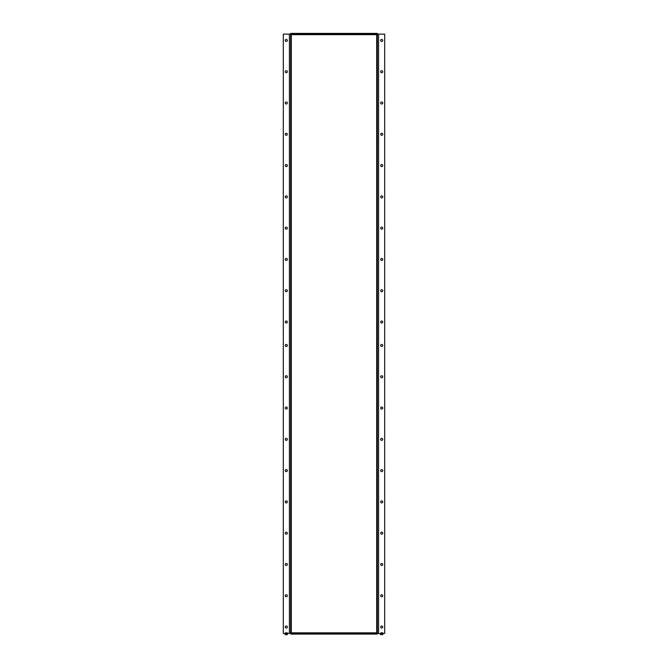 <?xml version="1.0" encoding="UTF-8"?>
<svg xmlns="http://www.w3.org/2000/svg" width="668" height="668" viewBox="0 0 668 668"><rect width="100%" height="100%" fill="white"/><g stroke="black" fill="none" stroke-linecap="round" stroke-linejoin="round"><path stroke-width="1" d="M285.269 40.439A1.019 1.019 0 0 1 286.288 39.42A1.019 1.019 0 0 1 287.307 40.439A1.019 1.019 0 0 1 286.288 41.458A1.019 1.019 0 0 1 285.269 40.439M285.269 71.727A1.019 1.019 0 0 1 286.288 70.708A1.019 1.019 0 0 1 287.307 71.727A1.019 1.019 0 0 1 286.288 72.745A1.019 1.019 0 0 1 285.269 71.727M285.269 103.014A1.019 1.019 0 0 1 286.288 101.995A1.019 1.019 0 0 1 287.307 103.014A1.019 1.019 0 0 1 286.288 104.024A1.019 1.019 0 0 1 285.269 103.014M285.269 134.293A1.019 1.019 0 0 1 286.288 133.283A1.019 1.019 0 0 1 287.307 134.293A1.019 1.019 0 0 1 286.288 135.312A1.019 1.019 0 0 1 285.269 134.293M285.269 165.581A1.019 1.019 0 0 1 286.288 164.562A1.019 1.019 0 0 1 287.307 165.581A1.019 1.019 0 0 1 286.288 166.599A1.019 1.019 0 0 1 285.269 165.581M285.269 196.868A1.019 1.019 0 0 1 286.288 195.849A1.019 1.019 0 0 1 287.307 196.868A1.019 1.019 0 0 1 286.288 197.887A1.019 1.019 0 0 1 285.269 196.868M285.269 228.155A1.019 1.019 0 0 1 286.288 227.137A1.019 1.019 0 0 1 287.307 228.155A1.019 1.019 0 0 1 286.288 229.166A1.019 1.019 0 0 1 285.269 228.155M285.269 259.434A1.019 1.019 0 0 1 286.288 258.424A1.019 1.019 0 0 1 287.307 259.434A1.019 1.019 0 0 1 286.288 260.453A1.019 1.019 0 0 1 285.269 259.434M285.269 290.722A1.019 1.019 0 0 1 286.288 289.703A1.019 1.019 0 0 1 287.307 290.722A1.019 1.019 0 0 1 286.288 291.741A1.019 1.019 0 0 1 285.269 290.722M285.269 322.009A1.019 1.019 0 0 1 286.288 320.991A1.019 1.019 0 0 1 287.307 322.009A1.019 1.019 0 0 1 286.288 323.028A1.019 1.019 0 0 1 285.269 322.009M285.269 345.473A1.019 1.019 0 0 1 286.288 344.454A1.019 1.019 0 0 1 287.307 345.473A1.019 1.019 0 0 1 286.288 346.492A1.019 1.019 0 0 1 285.269 345.473M285.269 376.76A1.019 1.019 0 0 1 286.288 375.742A1.019 1.019 0 0 1 287.307 376.76A1.019 1.019 0 0 1 286.288 377.779A1.019 1.019 0 0 1 285.269 376.76M285.269 408.048A1.019 1.019 0 0 1 286.288 407.029A1.019 1.019 0 0 1 287.307 408.048A1.019 1.019 0 0 1 286.288 409.058A1.019 1.019 0 0 1 285.269 408.048M285.269 439.327A1.019 1.019 0 0 1 286.288 438.317A1.019 1.019 0 0 1 287.307 439.327A1.019 1.019 0 0 1 286.288 440.346A1.019 1.019 0 0 1 285.269 439.327M285.269 470.614A1.019 1.019 0 0 1 286.288 469.596A1.019 1.019 0 0 1 287.307 470.614A1.019 1.019 0 0 1 286.288 471.633A1.019 1.019 0 0 1 285.269 470.614M285.269 501.902A1.019 1.019 0 0 1 286.288 500.883A1.019 1.019 0 0 1 287.307 501.902A1.019 1.019 0 0 1 286.288 502.92A1.019 1.019 0 0 1 285.269 501.902M285.269 533.189A1.019 1.019 0 0 1 286.288 532.171A1.019 1.019 0 0 1 287.307 533.189A1.019 1.019 0 0 1 286.288 534.208A1.019 1.019 0 0 1 285.269 533.189M285.269 564.477A1.019 1.019 0 0 1 286.288 563.458A1.019 1.019 0 0 1 287.307 564.477A1.019 1.019 0 0 1 286.288 565.487A1.019 1.019 0 0 1 285.269 564.477M285.269 595.756A1.019 1.019 0 0 1 286.288 594.745A1.019 1.019 0 0 1 287.307 595.756A1.019 1.019 0 0 1 286.288 596.774A1.019 1.019 0 0 1 285.269 595.756M285.269 627.043A1.019 1.019 0 0 1 286.288 626.025A1.019 1.019 0 0 1 287.307 627.043A1.019 1.019 0 0 1 286.288 628.062A1.019 1.019 0 0 1 285.269 627.043M380.693 40.439A1.019 1.019 0 0 1 381.712 39.42A1.019 1.019 0 0 1 382.731 40.439A1.019 1.019 0 0 1 381.712 41.458A1.019 1.019 0 0 1 380.693 40.439M380.693 71.727A1.019 1.019 0 0 1 381.712 70.708A1.019 1.019 0 0 1 382.731 71.727A1.019 1.019 0 0 1 381.712 72.745A1.019 1.019 0 0 1 380.693 71.727M380.693 103.014A1.019 1.019 0 0 1 381.712 101.995A1.019 1.019 0 0 1 382.731 103.014A1.019 1.019 0 0 1 381.712 104.024A1.019 1.019 0 0 1 380.693 103.014M380.693 134.293A1.019 1.019 0 0 1 381.712 133.283A1.019 1.019 0 0 1 382.731 134.293A1.019 1.019 0 0 1 381.712 135.312A1.019 1.019 0 0 1 380.693 134.293M380.693 165.581A1.019 1.019 0 0 1 381.712 164.562A1.019 1.019 0 0 1 382.731 165.581A1.019 1.019 0 0 1 381.712 166.599A1.019 1.019 0 0 1 380.693 165.581M380.693 196.868A1.019 1.019 0 0 1 381.712 195.849A1.019 1.019 0 0 1 382.731 196.868A1.019 1.019 0 0 1 381.712 197.887A1.019 1.019 0 0 1 380.693 196.868M380.693 228.155A1.019 1.019 0 0 1 381.712 227.137A1.019 1.019 0 0 1 382.731 228.155A1.019 1.019 0 0 1 381.712 229.166A1.019 1.019 0 0 1 380.693 228.155M380.693 259.434A1.019 1.019 0 0 1 381.712 258.424A1.019 1.019 0 0 1 382.731 259.434A1.019 1.019 0 0 1 381.712 260.453A1.019 1.019 0 0 1 380.693 259.434M380.693 290.722A1.019 1.019 0 0 1 381.712 289.703A1.019 1.019 0 0 1 382.731 290.722A1.019 1.019 0 0 1 381.712 291.741A1.019 1.019 0 0 1 380.693 290.722M380.693 345.473A1.019 1.019 0 0 1 381.712 344.454A1.019 1.019 0 0 1 382.731 345.473A1.019 1.019 0 0 1 381.712 346.492A1.019 1.019 0 0 1 380.693 345.473M380.693 376.76A1.019 1.019 0 0 1 381.712 375.742A1.019 1.019 0 0 1 382.731 376.76A1.019 1.019 0 0 1 381.712 377.779A1.019 1.019 0 0 1 380.693 376.76M380.693 408.048A1.019 1.019 0 0 1 381.712 407.029A1.019 1.019 0 0 1 382.731 408.048A1.019 1.019 0 0 1 381.712 409.058A1.019 1.019 0 0 1 380.693 408.048M380.693 439.327A1.019 1.019 0 0 1 381.712 438.317A1.019 1.019 0 0 1 382.731 439.327A1.019 1.019 0 0 1 381.712 440.346A1.019 1.019 0 0 1 380.693 439.327M380.693 470.614A1.019 1.019 0 0 1 381.712 469.596A1.019 1.019 0 0 1 382.731 470.614A1.019 1.019 0 0 1 381.712 471.633A1.019 1.019 0 0 1 380.693 470.614M380.693 501.902A1.019 1.019 0 0 1 381.712 500.883A1.019 1.019 0 0 1 382.731 501.902A1.019 1.019 0 0 1 381.712 502.92A1.019 1.019 0 0 1 380.693 501.902M380.693 322.009A1.019 1.019 0 0 1 381.712 320.991A1.019 1.019 0 0 1 382.731 322.009A1.019 1.019 0 0 1 381.712 323.028A1.019 1.019 0 0 1 380.693 322.009M380.693 533.189A1.019 1.019 0 0 1 381.712 532.171A1.019 1.019 0 0 1 382.731 533.189A1.019 1.019 0 0 1 381.712 534.208A1.019 1.019 0 0 1 380.693 533.189M380.693 564.477A1.019 1.019 0 0 1 381.712 563.458A1.019 1.019 0 0 1 382.731 564.477A1.019 1.019 0 0 1 381.712 565.487A1.019 1.019 0 0 1 380.693 564.477M380.693 595.756A1.019 1.019 0 0 1 381.712 594.745A1.019 1.019 0 0 1 382.731 595.756A1.019 1.019 0 0 1 381.712 596.774A1.019 1.019 0 0 1 380.693 595.756M380.693 627.043A1.019 1.019 0 0 1 381.712 626.025A1.019 1.019 0 0 1 382.731 627.043A1.019 1.019 0 0 1 381.712 628.062A1.019 1.019 0 0 1 380.693 627.043M382.881 634.299L382.572 632.813L382.881 634.6L380.535 634.6L380.852 632.813L380.535 634.299M377.22 34.026L290.78 34.026L290.78 33.4L377.22 33.4L376.702 34.652L377.328 34.135L377.328 633.347L380.535 633.757M382.572 633.356L380.852 633.356M382.572 632.813L380.852 632.813M287.465 634.299L287.148 632.813L287.465 634.6L285.119 634.6L285.428 632.813L285.119 634.299M290.78 633.456L377.22 633.456L377.22 634.082L290.78 634.082L291.298 632.83L289.419 633.347L289.419 34.135L283.315 34.135L283.315 633.347L285.119 633.757M287.148 633.356L285.428 633.356M287.148 632.813L285.428 632.813M289.419 633.347L287.465 633.347M377.22 634.082L376.702 632.83L377.22 633.456M377.328 633.347L376.702 632.83L291.298 632.83L291.298 34.652L290.78 33.4M376.702 632.83L376.702 34.652L377.328 34.135L384.684 34.135L384.684 633.347L382.881 633.347M377.328 34.135L377.946 34.135M290.672 633.347L290.672 34.135L291.298 34.652L290.78 34.026M289.419 34.135L291.298 34.652L376.702 34.652M290.672 34.135L290.062 34.135M382.881 634.433L380.535 634.433M287.465 634.433L285.119 634.433M378.581 633.347L378.581 34.135"/></g></svg>
